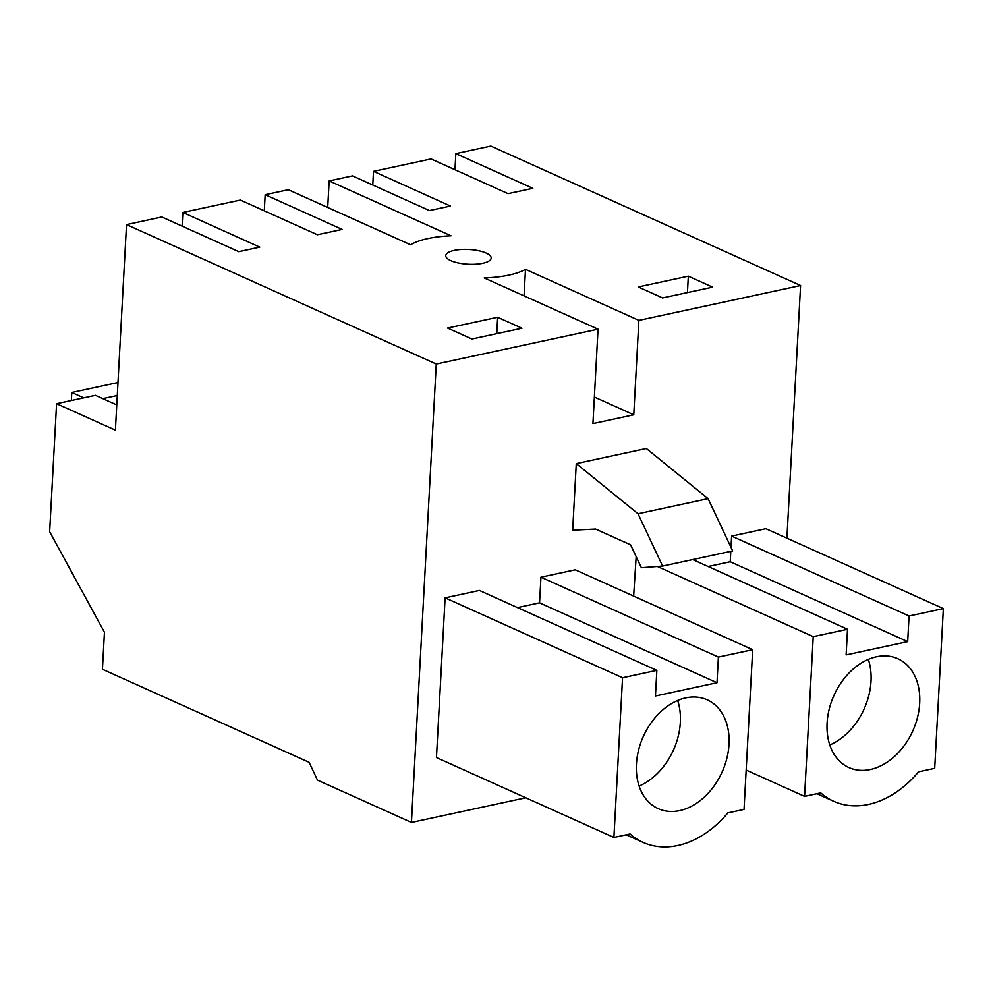 <?xml version="1.0" encoding="UTF-8"?>
<svg xmlns="http://www.w3.org/2000/svg" width="993" height="993" viewBox="0 0 993 993"><rect width="100%" height="100%" fill="white"/><g stroke="black" fill="none" stroke-linecap="round" stroke-linejoin="round"><path stroke-width="1.49" d="M786.903 538.169L800.581 285.525L638.884 320.379L633.77 414.801L592.933 423.601L598.047 329.179L436.262 364.046L411.437 822.44L525.793 797.789M454.968 169.729L455.837 153.617L490.852 146.07L800.581 285.525M626.223 834.803L643.03 842.374A96.656 69.994 114.2 0 1 630.058 833.983L613.91 837.459L436.461 757.56L445.112 597.848L479.396 590.45L656.845 670.349L622.561 677.735L445.112 597.848M656.845 670.349L655.454 695.994L717.008 682.737L539.559 602.838L517.465 607.592M539.559 602.838L540.949 577.194L575.232 569.796L752.682 649.695L718.398 657.081L540.949 577.194M708.083 498.647L732.697 550.941L662.629 566.047L641.379 567.723L630.605 544.834L595.589 529.07L572.676 530.188L576.275 463.607L646.344 448.501L708.083 498.647L638.027 513.753L576.275 463.607M708.133 566.506L730.227 561.74L730.798 551.351M731.009 547.366L731.618 536.096L765.901 528.71L943.35 608.61L909.067 615.995L731.618 536.096M633.646 596.11L636.178 556.663M411.437 822.44L317.487 780.138L309.096 762.314L102.44 669.27L104.451 632.28L49.65 531.689L56.576 403.692L115.399 430.18L126.533 224.592L436.262 364.046M455.837 153.617L532.831 188.322L508.044 193.66L431.061 158.954L373.517 171.355L450.462 206.047L429.423 210.566L352.503 175.885L329.155 180.925L327.715 207.463M373.517 171.355L372.772 185.033M126.533 224.592L161.822 216.983L238.754 251.663L259.781 247.133L182.849 212.452L240.393 200.052L317.375 234.745L342.151 229.42L265.168 194.715L288.318 189.725L410.606 244.787A64.508 20.952 -176.9 0 1 427.238 238.705A64.508 20.952 -176.9 0 1 451.021 235.788L329.155 180.925M638.884 320.379L525.496 269.326A64.508 20.952 -176.9 0 1 508.354 275.235A64.508 20.952 -176.9 0 1 484.236 277.941L598.047 329.179M497.654 317.276L447.582 328.05L471.898 339.01L521.97 328.236L497.654 317.276L496.773 333.66M688.335 276.178L638.263 286.952L662.579 297.912L712.651 287.151L688.335 276.178L687.441 292.563M453.54 250.546A22.74 7.385 -176.9 0 1 478.055 250.608A22.74 7.385 -176.9 0 1 491.175 258.081A22.74 7.385 -176.9 0 1 489.462 260.687A22.74 7.385 -176.9 0 1 482.126 263.418A22.74 7.385 -176.9 0 1 458.145 262.934A22.74 7.385 -176.9 0 1 445.758 255.623A22.74 7.385 -176.9 0 1 447.483 253.004A22.74 7.385 -176.9 0 1 453.54 250.546M594.373 397.051L633.77 414.801M525.496 269.326L524.068 295.864M746.165 770.059L804.578 796.374L820.739 792.886A96.656 69.994 114.2 0 0 833.71 801.277A96.656 69.994 114.2 0 0 918.55 771.809L934.698 768.321L943.35 608.61M804.578 796.374L813.23 636.65L657.354 566.457M813.23 636.65L847.513 629.264L692.717 559.556M730.227 561.74L907.676 641.639L846.123 654.908L847.513 629.264M907.676 641.639L909.067 615.995M662.629 566.047L638.027 513.753M919.679 703.168A59.667 43.208 114.2 0 0 897.883 658.744A59.667 43.208 114.2 0 0 827.095 723.127A59.667 43.208 114.2 0 0 848.891 767.552A59.667 43.208 114.2 0 0 919.679 703.168M829.788 744.973A59.667 43.208 114.2 0 0 871.01 681.26A59.667 43.208 114.2 0 0 868.316 659.402M643.03 842.374A96.656 69.994 114.2 0 0 727.869 812.895L744.03 809.419L752.682 649.695M613.91 837.459L622.561 677.735M717.008 682.737L718.398 657.081M116.764 404.933L95.427 395.326L56.576 403.692M265.168 194.715L264.299 210.826M182.849 212.452L182.104 226.119M729.011 744.266A59.667 43.208 114.2 0 0 707.215 699.842A59.667 43.208 114.2 0 0 636.426 764.213A59.667 43.208 114.2 0 0 658.222 808.65A59.667 43.208 114.2 0 0 729.011 744.266M639.12 786.071A59.667 43.208 114.2 0 0 680.342 722.345A59.667 43.208 114.2 0 0 677.648 700.499M117.968 382.541L71.781 392.471L83.71 397.845M71.347 400.514L71.781 392.471M117.273 395.512L102.763 398.627M816.904 793.717L833.71 801.277"/></g></svg>
